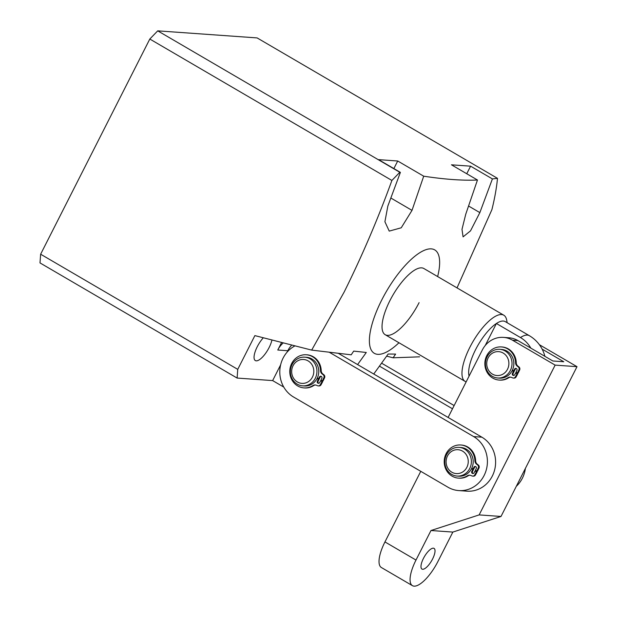 <?xml version="1.0" encoding="UTF-8"?>
<svg xmlns="http://www.w3.org/2000/svg" width="617" height="617" viewBox="0 0 617 617"><rect width="100%" height="100%" fill="white"/><g stroke="black" fill="none" stroke-linecap="round" stroke-linejoin="round"><path stroke-width="0.93" d="M466.167 381.846A38.331 13.296 -59.7 0 1 465.118 381.399A38.331 13.296 -59.7 0 1 471.373 344.417A38.331 13.296 -59.7 0 1 501.575 314.547A38.331 13.296 -59.7 0 1 503.788 315.202L423.856 268.511A38.331 13.296 120.3 0 0 389.944 300.572A38.331 13.296 120.3 0 0 385.185 334.699A38.331 13.296 120.3 0 0 419.097 302.638M398.968 342.751A59.895 20.777 -59.7 0 1 370.686 348.821A59.895 20.777 -59.7 0 1 381.746 299.985A59.895 20.777 -59.7 0 1 424.45 250.255A59.895 20.777 -59.7 0 1 437.638 276.563M391.895 180.457L149.808 39.033L157.728 30.85L399.816 172.282L391.895 180.457C377.997 218.765 362.086 255.962 344.155 292.049L311.685 350.109L351.196 354.821L353.711 351.112L366.29 352.477L357.59 364.578M373.748 374.018L388.155 354.027L395.613 354.089L393.106 357.798L386.635 356.148M419.56 356.834L393.106 357.798M271.95 339.967A15.572 5.399 -59.7 0 1 269.112 347.548A15.572 5.399 -59.7 0 1 255.33 360.575A15.572 5.399 -59.7 0 1 257.266 346.708A15.572 5.399 -59.7 0 1 263.328 337.769M466.745 173.747L470.594 166.174L492.405 178.915L497.495 178.344A191.656 66.489 -59.7 0 1 491.896 209.672L457.027 287.884M311.685 350.109L254.875 335.609L237.746 369.367L237.113 378.059L39.997 262.911L40.637 254.212L149.808 39.033M283.789 387.098L272.645 380.589L237.113 378.059M281.614 342.435L277.766 350.016A23.955 22.15 94.1 0 1 283.28 342.859M492.405 178.915L479.849 212.61L470.516 230.858L463.082 236.859L461.994 229.347L465.758 214.192L477.465 180.01L451.459 164.816L470.594 166.174M393.87 168.572L397.71 160.998L423.709 176.192C445.011 179.424 462.927 180.696 477.465 180.01M423.709 176.192L412.009 210.374L401.235 227.789L389.234 231.105L384.908 221.75L387.838 206.07L400.387 172.382L378.576 159.641L397.71 160.998M399.816 172.282L400.387 172.382M497.495 178.344L257.119 37.915L157.728 30.85M40.637 254.212L237.746 369.367M272.645 380.589L280.642 364.817M287.036 352.214L287.792 350.734A23.955 22.15 94.1 0 1 291.795 345.026M498.837 351.651A11.978 11.075 -85.9 0 0 486.782 362.611A11.978 11.075 -85.9 0 0 496.785 375.522A11.978 11.075 -85.9 0 0 508.84 364.562A11.978 11.075 -85.9 0 0 498.837 351.651M497.487 377.974A14.376 13.289 94.1 0 1 485.479 362.595A14.376 13.289 94.1 0 1 499.739 349.315A14.376 13.289 94.1 0 1 499.955 349.33A14.376 13.289 94.1 0 1 511.971 364.709A14.376 13.289 94.1 0 1 497.703 377.99A14.376 13.289 94.1 0 1 497.487 377.974M501.351 349.43A14.376 13.289 94.1 0 1 501.567 349.446A14.376 13.289 94.1 0 1 501.775 349.461A14.376 13.289 94.1 0 1 513.791 364.84A14.376 13.289 94.1 0 1 499.523 378.121L497.703 377.99M544.888 356.325A33.542 33.542 0 0 0 529.309 335.663L505.254 321.611A33.542 11.638 120.3 0 0 503.318 321.033A33.542 11.638 120.3 0 0 496.407 323.493L485.224 345.528M529.309 335.663A33.542 11.638 120.3 0 0 527.373 335.085A33.542 11.638 120.3 0 0 520.463 337.545L496.407 323.493A33.542 11.638 120.3 0 0 475.985 348.867A33.542 11.638 120.3 0 0 469.082 376.1M503.788 315.202A38.331 13.296 -59.7 0 1 506.665 320.03L507.174 322.73M520.463 337.545A30.302 28.012 94.1 0 1 530.813 348.104M516.306 486.312A28.744 26.577 -85.9 0 0 522.36 478.229A28.744 26.577 -85.9 0 0 525.399 468.388M452.492 408.801L379.455 366.136M454.135 405.554L381.591 363.174M338.34 353.333L481.862 437.175A28.744 26.577 94.1 0 1 492.297 476.093A28.744 26.577 94.1 0 1 466.976 491.171L458.778 490.584A28.744 26.577 94.1 0 1 447.973 487.222L293.545 397.009A28.744 26.577 94.1 0 1 279.81 371.118A28.744 26.577 94.1 0 1 295.011 345.852M329.285 352.253L473.663 436.597A28.744 26.577 94.1 0 1 484.098 475.514A28.744 26.577 94.1 0 1 458.778 490.584M432.556 559.048A11.978 4.157 120.3 0 0 434.044 548.382A11.978 4.157 120.3 0 0 423.447 558.4A11.978 4.157 120.3 0 0 421.959 569.067A11.978 4.157 120.3 0 0 432.556 559.048M503.449 337.383L508.917 337.777A23.955 22.15 94.1 0 1 517.918 340.576L512.457 340.183A23.955 22.15 -85.9 0 0 503.449 337.383A23.955 22.15 -85.9 0 0 482.347 349.947L448.104 417.454M420.771 471.334L384.954 541.927L415.997 560.059L430.982 530.52L479.147 514.902L555.138 365.117L512.457 340.183M415.997 560.059A28.744 9.972 120.3 0 0 412.426 585.656A28.744 9.972 120.3 0 0 414.084 586.15A28.744 9.972 120.3 0 0 437.862 561.609L452.847 532.078L501.012 516.46L577.003 366.675L539.358 344.687M555.138 365.117L577.003 366.675M479.147 514.902L501.012 516.46M517.918 340.576L552.84 360.976L563.776 361.755L542.119 349.106M412.426 585.656L381.383 567.524A28.744 9.972 -59.7 0 1 384.954 541.927M430.982 530.52L452.847 532.078M446.191 463.352A11.978 11.075 -85.9 0 0 458.624 473.501A11.978 11.075 -85.9 0 0 468.156 459.95A11.978 11.075 -85.9 0 0 455.724 449.801A11.978 11.075 -85.9 0 0 446.191 463.352M471.265 459.673A14.376 13.289 94.1 0 1 457.066 476.054A14.376 13.289 94.1 0 1 444.903 463.76A14.376 13.289 94.1 0 1 459.102 447.379A14.376 13.289 94.1 0 1 471.265 459.673M459.102 447.379L460.922 447.51A14.376 13.289 94.1 0 1 473.085 459.804A14.376 13.289 94.1 0 1 458.886 476.185L457.066 476.054M304.867 383.157A11.978 11.075 -85.9 0 0 313.613 369.005A11.978 11.075 -85.9 0 0 300.618 359.703A11.978 11.075 -85.9 0 0 291.872 373.856A11.978 11.075 -85.9 0 0 304.867 383.157M301.104 357.428A14.376 13.289 94.1 0 1 304.675 357.158A14.376 13.289 94.1 0 1 316.922 370.501A14.376 13.289 94.1 0 1 306.202 385.563A14.376 13.289 94.1 0 1 302.638 385.833A14.376 13.289 94.1 0 1 290.383 372.491A14.376 13.289 94.1 0 1 301.104 357.428M304.675 357.158L306.495 357.289A14.376 13.289 94.1 0 1 318.75 370.632A14.376 13.289 94.1 0 1 308.022 385.694A14.376 13.289 94.1 0 1 304.459 385.964L302.638 385.833M318.788 383.288A1.435 1.327 94.1 0 1 318.087 381.26L318.989 379.478L316.999 378.645M320.555 380.843L322.66 381.746L320.555 380.843L319.683 382.563A1.435 1.327 94.1 0 1 317.878 383.149A1.435 1.327 94.1 0 1 317.354 381.206L318.256 379.424M321.927 381.692L320.323 384.684A2.399 2.213 94.1 0 1 317.601 385.741L316.359 385.232A4.311 3.987 -85.9 0 0 312.888 385.563A16.605 15.348 94.1 0 1 303.957 387.892A16.605 15.348 94.1 0 1 297.718 385.957A16.605 15.348 94.1 0 1 290.422 366.76A16.605 15.348 94.1 0 1 306.31 354.775A16.605 15.348 94.1 0 1 312.549 356.711A16.605 15.348 94.1 0 1 320.485 370.601A4.311 3.987 -85.9 0 0 322.105 373.91L323.177 374.75A2.399 2.213 94.1 0 1 323.832 377.781L322.359 380.851L323.084 380.897L324.557 377.828A2.399 2.213 94.1 0 0 323.91 374.804L322.83 373.956A4.311 3.987 -85.9 0 1 321.21 370.647A16.605 15.348 94.1 0 0 313.282 356.765A16.605 15.348 94.1 0 0 307.042 354.821L306.31 354.775M315.572 385A4.311 3.987 -85.9 0 0 313.621 385.617A16.605 15.348 94.1 0 1 304.69 387.946L303.957 387.892M317.3 378.059L319.321 378.823L320.223 377.041A1.435 1.327 94.1 0 1 321.125 376.316M317.123 378.422L318.989 379.478M322.359 380.851L320.948 380.072L321.819 378.344A1.435 1.327 94.1 0 0 320.763 376.231A1.435 1.327 94.1 0 0 319.498 376.987L320.223 377.041M322.66 381.746L321.056 384.738A2.399 2.213 94.1 0 1 318.974 385.941L318.241 385.895M318.588 378.769L319.498 376.987M513.853 375.445A1.435 1.327 94.1 0 1 513.151 373.416L514.061 371.627L512.071 370.802M515.627 373L517.732 373.894L515.627 373L514.755 374.72A1.435 1.327 94.1 0 1 512.943 375.306A1.435 1.327 94.1 0 1 512.426 373.362L513.329 371.581M517 373.848L515.396 376.84A2.399 2.213 94.1 0 1 512.673 377.897L511.431 377.38A4.311 3.987 -85.9 0 0 507.961 377.72A16.605 15.348 94.1 0 1 499.03 380.049A16.605 15.348 94.1 0 1 492.79 378.105A16.605 15.348 94.1 0 1 485.494 358.909A16.605 15.348 94.1 0 1 501.382 346.924A16.605 15.348 94.1 0 1 507.621 348.867A16.605 15.348 94.1 0 1 515.55 362.75A4.311 3.987 -85.9 0 0 517.169 366.058L518.249 366.907A2.399 2.213 94.1 0 1 518.897 369.93L517.432 373L518.157 373.054L519.63 369.984A2.399 2.213 94.1 0 0 518.982 366.961L517.902 366.112A4.311 3.987 -85.9 0 1 516.282 362.804A16.605 15.348 94.1 0 0 508.354 348.921A16.605 15.348 94.1 0 0 502.115 346.978L501.382 346.924M510.645 377.157A4.311 3.987 -85.9 0 0 508.686 377.774A16.605 15.348 94.1 0 1 499.755 380.103L499.03 380.049M512.365 370.208L514.393 370.979L515.295 369.197A1.435 1.327 94.1 0 1 516.19 368.472M512.187 370.57L514.061 371.627M517.432 373L516.02 372.228L516.892 370.501A1.435 1.327 94.1 0 0 515.827 368.388A1.435 1.327 94.1 0 0 514.563 369.143L515.295 369.197M517.732 373.894L516.128 376.894A2.399 2.213 94.1 0 1 514.038 378.098L513.313 378.044M513.66 370.925L514.563 369.143M473.216 473.509A1.435 1.327 94.1 0 1 472.514 471.481L473.416 469.691L471.434 468.866M474.99 471.064L477.088 471.966L474.99 471.064L474.111 472.784A1.435 1.327 94.1 0 1 472.306 473.37A1.435 1.327 94.1 0 1 471.781 471.427L472.691 469.645M476.363 471.912L474.758 474.905A2.399 2.213 94.1 0 1 472.036 475.962L470.786 475.452A4.311 3.987 -85.9 0 0 467.324 475.784A16.605 15.348 94.1 0 1 458.385 478.113A16.605 15.348 94.1 0 1 452.145 476.17A16.605 15.348 94.1 0 1 444.849 456.973A16.605 15.348 94.1 0 1 460.745 444.988A16.605 15.348 94.1 0 1 466.984 446.932A16.605 15.348 94.1 0 1 474.913 460.822A4.311 3.987 -85.9 0 0 476.532 464.123L477.612 464.971A2.399 2.213 94.1 0 1 478.26 467.994L476.787 471.064L477.519 471.118L478.993 468.048A2.399 2.213 94.1 0 0 478.337 465.025L477.265 464.177A4.311 3.987 -85.9 0 1 475.645 460.868A16.605 15.348 94.1 0 0 467.709 446.986A16.605 15.348 94.1 0 0 461.47 445.042L460.745 444.988M470 475.221A4.311 3.987 -85.9 0 0 468.048 475.838A16.605 15.348 94.1 0 1 459.117 478.167L458.385 478.113M471.727 468.28L473.748 469.043L474.65 467.262A1.435 1.327 94.1 0 1 475.553 466.537M471.55 468.635L473.416 469.691M476.787 471.064L475.375 470.293L476.255 468.565A1.435 1.327 94.1 0 0 475.19 466.452A1.435 1.327 94.1 0 0 473.925 467.208L474.65 467.262M477.088 471.966L475.483 474.959A2.399 2.213 94.1 0 1 473.401 476.162L472.668 476.108M473.023 468.989L473.925 467.208M287.792 350.734L277.766 350.016M468.596 206.032L479.849 212.61M390.9 198.042L412.009 210.374M481.862 437.175L473.663 436.597M317.354 381.206L318.087 381.26M312.888 385.563L313.621 385.617M323.832 377.781L324.557 377.828M323.177 374.75L323.91 374.804M322.105 373.91L322.83 373.956M320.485 370.601L321.21 370.647M320.323 384.684L321.056 384.738M512.426 373.362L513.151 373.416M507.961 377.72L508.686 377.774M518.897 369.93L519.63 369.984M518.249 366.907L518.982 366.961M517.169 366.058L517.902 366.112M515.55 362.75L516.282 362.804M515.396 376.84L516.128 376.894M471.781 471.427L472.514 471.481M467.324 475.784L468.048 475.838M478.26 467.994L478.993 468.048M477.612 464.971L478.337 465.025M476.532 464.123L477.265 464.177M474.913 460.822L475.645 460.868M474.758 474.905L475.483 474.959M499.739 349.315L501.567 349.446M465.118 381.399L385.185 334.699"/></g></svg>
